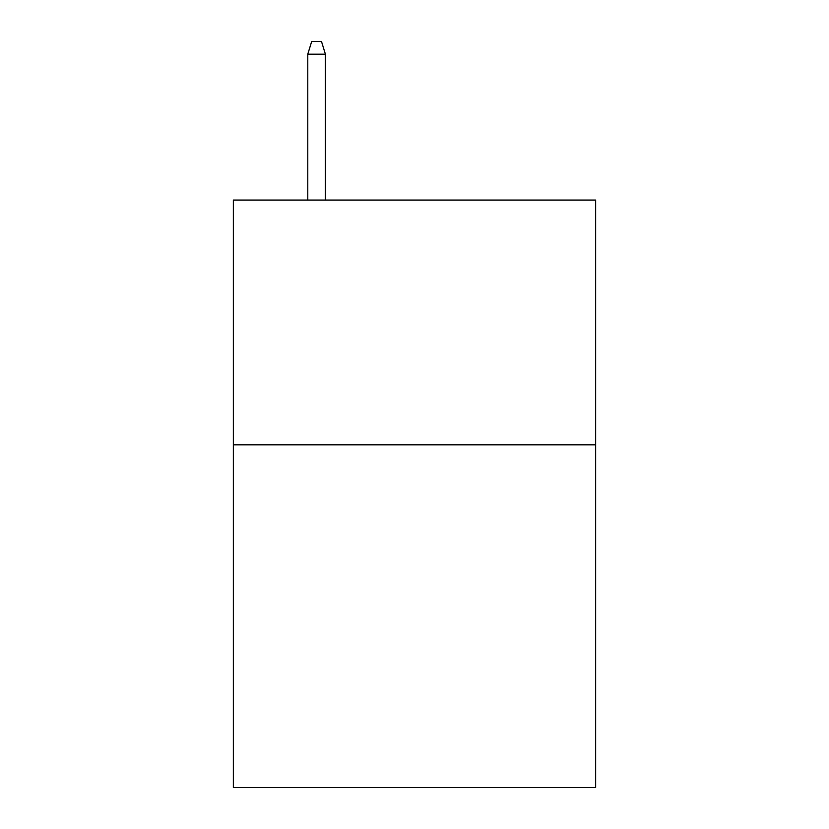 <?xml version="1.0" encoding="UTF-8"?>
<svg xmlns="http://www.w3.org/2000/svg" width="829" height="829" viewBox="0 0 829 829"><rect width="100%" height="100%" fill="white"/><g stroke="black" fill="none" stroke-linecap="round" stroke-linejoin="round"><path stroke-width="1.24" d="M595.636 444.852L595.636 787.55L233.363 787.55L233.363 200.069L595.636 200.069L595.636 444.852L233.363 444.852M325.403 200.069L325.403 54.175L307.777 54.175L307.777 200.069M307.777 54.175L311.694 41.45L321.486 41.45L325.403 54.175"/></g></svg>
